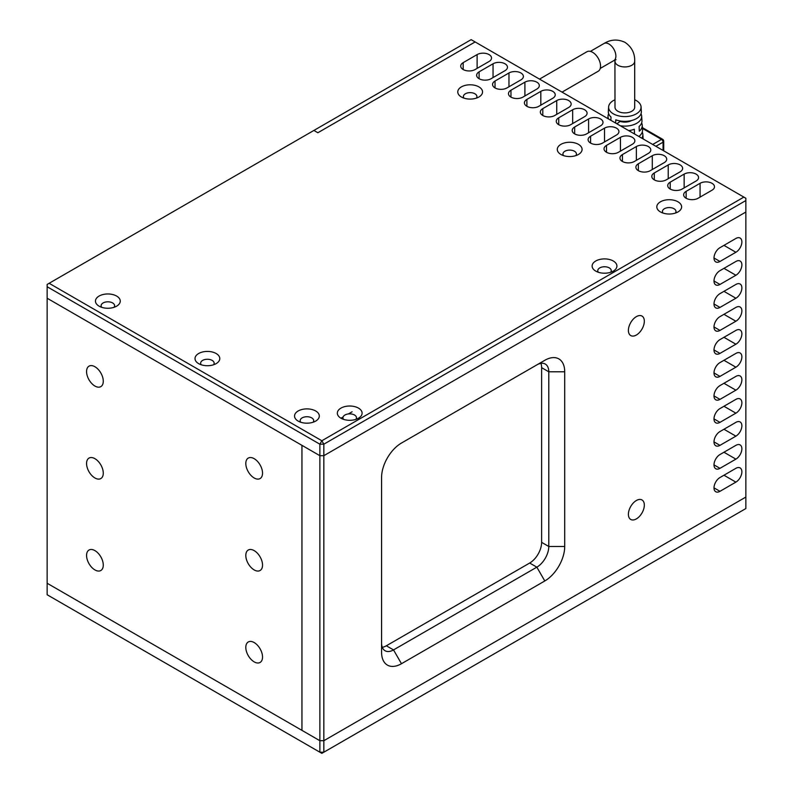 <?xml version="1.0" encoding="UTF-8"?>
<svg xmlns="http://www.w3.org/2000/svg" width="793" height="793" viewBox="0 0 793 793"><rect width="100%" height="100%" fill="white"/><g stroke="black" fill="none" stroke-linecap="round" stroke-linejoin="round"><path stroke-width="1.19" d="M254.176 458.671A11.826 6.83 -120 0 0 248.259 458.086A11.826 6.83 -120 0 0 246.445 467.563A11.826 6.83 -120 0 0 254.176 477.981A11.826 6.83 -120 0 0 260.084 478.566A11.826 6.83 -120 0 0 261.898 469.089A11.826 6.83 -120 0 0 254.176 458.671M254.176 642.558A11.826 6.83 -120 0 0 248.259 641.973A11.826 6.83 -120 0 0 246.445 651.45A11.826 6.83 -120 0 0 254.176 661.868A11.826 6.83 -120 0 0 260.084 662.452A11.826 6.83 -120 0 0 261.898 652.976A11.826 6.83 -120 0 0 254.176 642.558M94.922 366.733A11.826 6.83 -120 0 0 89.014 366.148A11.826 6.83 -120 0 0 87.2 375.624A11.826 6.83 -120 0 0 94.922 386.042A11.826 6.83 -120 0 0 100.83 386.627A11.826 6.83 -120 0 0 102.644 377.151A11.826 6.83 -120 0 0 94.922 366.733M94.922 550.62A11.826 6.83 -120 0 0 89.014 550.035A11.826 6.83 -120 0 0 87.2 559.511A11.826 6.83 -120 0 0 94.922 569.929A11.826 6.83 -120 0 0 100.83 570.514A11.826 6.83 -120 0 0 102.644 561.038A11.826 6.83 -120 0 0 94.922 550.62M254.176 550.62A11.826 6.83 -120 0 0 248.259 550.035A11.826 6.83 -120 0 0 246.445 559.501A11.826 6.83 -120 0 0 254.176 569.929A11.826 6.83 -120 0 0 260.084 570.514A11.826 6.83 -120 0 0 261.898 561.038A11.826 6.83 -120 0 0 254.176 550.62M94.922 458.671A11.826 6.83 -120 0 0 89.014 458.086A11.826 6.83 -120 0 0 87.2 467.563A11.826 6.83 -120 0 0 94.922 477.981A11.826 6.83 -120 0 0 100.83 478.566A11.826 6.83 -120 0 0 102.644 469.099A11.826 6.83 -120 0 0 94.922 458.671M47.144 286.739L319.866 444.189L319.866 455.688L323.841 455.688L323.841 444.189L321.849 440.749L319.866 444.189L323.841 444.189L745.856 200.55L745.856 212.038L323.841 455.688L323.841 740.712L745.856 497.062L745.856 212.038L323.841 455.688L319.866 455.688L301.945 445.339L301.945 730.363L319.866 740.712L319.866 752.2L321.849 753.35L323.841 752.2L319.866 752.2L47.144 594.75L47.144 583.261L301.945 730.363L301.945 445.339L47.144 298.237L47.144 284.439L471.151 39.65L743.864 197.1L321.849 440.749L49.136 283.299M47.144 583.261L47.144 298.237L319.866 455.688L319.866 740.712L323.841 740.712L745.856 497.062L745.856 508.561L323.841 752.2L323.841 740.712L319.866 740.712L47.144 583.261M644.332 505.111A11.261 6.503 -60 0 1 639.416 516.441A11.261 6.503 -60 0 1 630.742 519.455A11.261 6.503 -60 0 1 628.403 514.3A11.261 6.503 -60 0 1 633.32 502.97A11.261 6.503 -60 0 1 642.003 499.957A11.261 6.503 -60 0 1 644.332 505.111M644.332 321.224A11.261 6.503 -60 0 1 639.416 332.554A11.261 6.503 -60 0 1 630.742 335.568A11.261 6.503 -60 0 1 628.403 330.413A11.261 6.503 -60 0 1 633.32 319.083A11.261 6.503 -60 0 1 642.003 316.07A11.261 6.503 -60 0 1 644.332 321.224M735.894 445.349A8.445 4.877 -60 0 1 740.117 444.923A8.445 4.877 -60 0 1 741.871 448.788A8.445 4.877 -60 0 1 735.894 459.137L719.975 468.326A8.445 4.877 -60 0 1 715.752 468.752A8.445 4.877 -60 0 1 714.453 461.982A8.445 4.877 -60 0 1 719.975 454.538L735.894 445.349M735.894 468.326A8.445 4.877 -60 0 1 740.117 467.91A8.445 4.877 -60 0 1 741.871 471.776A8.445 4.877 -60 0 1 735.894 482.124L719.975 491.313A8.445 4.877 -60 0 1 715.752 491.739A8.445 4.877 -60 0 1 714.453 484.969A8.445 4.877 -60 0 1 719.975 477.525L735.894 468.326M735.894 422.362A8.445 4.877 -60 0 1 740.117 421.945A8.445 4.877 -60 0 1 741.871 425.811A8.445 4.877 -60 0 1 735.894 436.15L719.975 445.349A8.445 4.877 -60 0 1 715.752 445.765A8.445 4.877 -60 0 1 714.453 438.995A8.445 4.877 -60 0 1 719.975 431.551L735.894 422.362M735.894 399.375A8.445 4.877 -60 0 1 740.117 398.958A8.445 4.877 -60 0 1 741.871 402.824A8.445 4.877 -60 0 1 735.894 413.163L719.975 422.362A8.445 4.877 -60 0 1 715.752 422.778A8.445 4.877 -60 0 1 714.453 416.008A8.445 4.877 -60 0 1 719.975 408.564L735.894 399.375M735.894 376.388A8.445 4.877 -60 0 1 740.117 375.971A8.445 4.877 -60 0 1 741.871 379.837A8.445 4.877 -60 0 1 735.894 390.176L719.975 399.375A8.445 4.877 -60 0 1 715.752 399.791A8.445 4.877 -60 0 1 714.453 393.021A8.445 4.877 -60 0 1 719.975 385.586L735.894 376.388M735.894 353.4A8.445 4.877 -60 0 1 740.117 352.984A8.445 4.877 -60 0 1 741.871 356.85A8.445 4.877 -60 0 1 735.894 367.199L719.975 376.388A8.445 4.877 -60 0 1 715.752 376.804A8.445 4.877 -60 0 1 714.453 370.044A8.445 4.877 -60 0 1 719.975 362.599L735.894 353.4M735.894 330.413A8.445 4.877 -60 0 1 740.117 329.997A8.445 4.877 -60 0 1 741.871 333.863A8.445 4.877 -60 0 1 735.894 344.212L719.975 353.4A8.445 4.877 -60 0 1 715.752 353.817A8.445 4.877 -60 0 1 714.453 347.056A8.445 4.877 -60 0 1 719.975 339.612L735.894 330.413M735.894 307.426A8.445 4.877 -60 0 1 740.117 307.01A8.445 4.877 -60 0 1 741.871 310.876A8.445 4.877 -60 0 1 735.894 321.224L719.975 330.413A8.445 4.877 -60 0 1 715.752 330.84A8.445 4.877 -60 0 1 714.453 324.069A8.445 4.877 -60 0 1 719.975 316.625L735.894 307.426M735.894 284.449A8.445 4.877 -60 0 1 740.117 284.023A8.445 4.877 -60 0 1 741.871 287.889A8.445 4.877 -60 0 1 735.894 298.237L719.975 307.426A8.445 4.877 -60 0 1 715.752 307.853A8.445 4.877 -60 0 1 714.453 301.082A8.445 4.877 -60 0 1 719.975 293.638L735.894 284.449M735.894 261.462A8.445 4.877 -60 0 1 740.117 261.046A8.445 4.877 -60 0 1 741.871 264.912A8.445 4.877 -60 0 1 735.894 275.25L719.975 284.449A8.445 4.877 -60 0 1 715.752 284.865A8.445 4.877 -60 0 1 714.453 278.095A8.445 4.877 -60 0 1 719.975 270.651L735.894 261.462M735.894 238.475A8.445 4.877 -60 0 1 740.117 238.059A8.445 4.877 -60 0 1 741.871 241.924A8.445 4.877 -60 0 1 735.894 252.263L719.975 261.462A8.445 4.877 -60 0 1 715.752 261.878A8.445 4.877 -60 0 1 714.453 255.108A8.445 4.877 -60 0 1 719.975 247.664L735.894 238.475M381.572 652.213L381.572 477.525A28.151 16.256 -60 0 1 401.476 443.039L544.801 360.3A28.151 16.256 -60 0 1 564.705 371.788L564.705 546.476A28.151 16.256 -60 0 1 544.801 580.962L401.476 663.711A28.151 16.256 -60 0 1 381.572 652.213M719.925 454.567L723.959 452.238A8.445 4.877 120 0 0 723.999 452.218M719.925 477.555L723.959 475.225A8.445 4.877 120 0 0 723.999 475.195M381.572 643.024A16.891 9.754 120 0 0 385.071 650.756A16.891 9.754 120 0 0 393.516 649.913L536.841 567.164A16.891 9.754 120 0 0 548.786 546.476L548.786 371.788A16.891 9.754 120 0 0 545.287 364.056A16.891 9.754 120 0 0 536.841 364.889L544.801 360.3M340.96 418.218L340.96 418.218A12.391 7.147 0 0 0 358.476 418.218A12.391 7.147 0 0 0 358.476 408.108A12.391 7.147 0 0 0 340.96 408.108A12.391 7.147 0 0 0 340.96 418.218L343.101 416.989M348.385 413.936L352.112 411.785M719.925 431.58L723.959 429.251A8.445 4.877 120 0 0 723.999 429.231M719.925 408.593L723.959 406.274A8.445 4.877 120 0 0 723.999 406.244M719.925 385.606L723.959 383.287A8.445 4.877 120 0 0 723.999 383.257M719.925 362.619L723.959 360.3A8.445 4.877 120 0 0 723.999 360.27M719.925 339.642L723.959 337.312A8.445 4.877 120 0 0 723.999 337.283M719.925 316.655L723.959 314.325A8.445 4.877 120 0 0 723.999 314.296M719.925 293.668L723.959 291.338A8.445 4.877 120 0 0 723.999 291.318M719.925 270.681L723.959 268.351A8.445 4.877 120 0 0 723.999 268.331M719.925 247.694L723.959 245.374A8.445 4.877 120 0 0 723.999 245.344M382.285 647.306A16.891 9.754 120 0 0 386.35 645.78L393.516 649.913L401.476 663.711M544.801 580.962L536.841 567.164L529.674 563.03L386.35 645.78M529.674 563.03A16.891 9.754 120 0 0 541.619 542.343L548.786 546.476L564.705 546.476M564.705 371.788L548.786 371.788L541.619 367.655L541.619 542.343M541.619 367.655A16.891 9.754 120 0 0 540.905 363.372M317.874 132.738L475.126 41.95L317.874 132.738L313.889 130.439L317.874 132.738M638.841 136.465A17.704 10.22 0 0 0 642.538 129.824L642.241 125.235A17.416 10.051 180 0 1 639.307 131.202L639.099 126.483A17.119 9.883 0 0 0 641.953 120.645L641.656 116.056A16.822 9.714 180 0 1 620.304 125.76M642.241 132.124A18.001 10.398 180 0 1 642.836 134.413A18.001 10.398 180 0 1 641.854 138.21M615.646 123.074L615.794 119.802A16.524 9.546 0 0 0 632.973 120.12A16.524 9.546 0 0 0 641.359 111.456L641.061 106.867A16.237 9.367 180 0 1 631.327 115.808A16.237 9.367 180 0 1 613.366 113.845A16.237 9.367 180 0 1 608.618 106.867A16.237 9.367 180 0 1 614.991 99.769M641.022 113.756A16.822 9.714 180 0 1 641.656 116.056M634.697 99.769A16.237 9.367 180 0 1 636.323 100.592A16.237 9.367 180 0 1 641.061 106.867M628.74 130.637A17.119 9.883 0 0 0 634.321 129.239L634.529 133.958A17.416 10.051 180 0 1 634.509 133.967M641.636 122.935A17.416 10.051 180 0 1 642.241 125.235M614.991 61.249A9.853 5.69 180 0 0 617.876 65.264A9.853 5.69 180 0 0 631.813 65.264A9.853 5.69 180 0 0 634.697 61.249L634.697 107.214A9.853 5.69 180 0 1 631.813 111.238A9.853 5.69 180 0 1 621.068 112.477A9.853 5.69 180 0 1 614.991 107.214L614.922 60.05M608.618 106.867L608.33 111.456A16.524 9.546 0 0 0 611.016 117.037L610.868 120.318M608.647 119.029A16.822 9.714 180 0 1 608.033 116.056A16.822 9.714 180 0 1 608.657 113.756M628.998 130.597L628.998 130.766A9.853 5.69 0 0 0 628.998 130.766L634.529 133.958M620.691 121.051L616.865 123.777M620.691 121.567A9.853 5.69 0 0 0 631.704 120.496M562.029 92.127L598.209 71.241A11.261 6.503 -120 0 0 600.539 66.087A11.261 6.503 -120 0 0 595.622 54.747A11.261 6.503 -120 0 0 586.949 51.733L539.508 79.122M670.204 189.051A8.445 4.877 0 0 0 682.149 189.051L696.085 181.012A8.445 4.877 0 0 0 698.564 177.563A8.445 4.877 0 0 0 693.35 173.062A8.445 4.877 0 0 0 684.141 174.113L670.204 182.162A8.445 4.877 0 0 0 667.736 185.612A8.445 4.877 0 0 0 670.204 189.051L670.204 182.162M686.133 198.25A8.445 4.877 0 0 0 698.078 198.25L712.015 190.201A8.445 4.877 0 0 0 714.483 186.751A8.445 4.877 0 0 0 709.269 182.251A8.445 4.877 0 0 0 700.07 183.312L686.133 191.351A8.445 4.877 0 0 0 683.655 194.8A8.445 4.877 0 0 0 686.133 198.25L686.133 191.351M478.913 86.883A12.391 7.147 0 0 0 461.397 86.883A12.391 7.147 0 0 0 461.397 96.994L461.397 96.994A12.391 7.147 0 0 0 478.913 96.994A12.391 7.147 0 0 0 478.913 86.883M476.306 98.144A6.76 3.906 0 0 0 476.91 96.538A6.76 3.906 0 0 0 474.928 93.782A6.76 3.906 0 0 0 467.563 92.94A6.76 3.906 0 0 0 463.399 96.538A6.76 3.906 0 0 0 463.994 98.144M578.444 144.346A12.391 7.147 0 0 0 560.929 144.346A12.391 7.147 0 0 0 560.929 154.466L560.929 154.466A12.391 7.147 0 0 0 578.444 154.466A12.391 7.147 0 0 0 578.444 144.346M575.837 155.606A6.76 3.906 0 0 0 576.442 154.001A6.76 3.906 0 0 0 574.459 151.245A6.76 3.906 0 0 0 567.094 150.402A6.76 3.906 0 0 0 562.931 154.001A6.76 3.906 0 0 0 563.526 155.606M677.975 201.809A12.391 7.147 0 0 0 660.45 201.809A12.391 7.147 0 0 0 660.45 211.929L660.45 211.929A12.391 7.147 0 0 0 677.975 211.929A12.391 7.147 0 0 0 677.975 201.809M675.368 213.079A6.76 3.906 0 0 0 675.973 211.463A6.76 3.906 0 0 0 673.991 208.708A6.76 3.906 0 0 0 666.626 207.865A6.76 3.906 0 0 0 662.452 211.463A6.76 3.906 0 0 0 663.057 213.079M355.879 419.368A6.76 3.906 0 0 0 356.473 417.762A6.76 3.906 0 0 0 354.501 414.997A6.76 3.906 0 0 0 347.136 414.154A6.76 3.906 0 0 0 342.963 417.762A6.76 3.906 0 0 0 343.567 419.368M613.276 260.996A12.391 7.147 0 0 0 595.761 260.996A12.391 7.147 0 0 0 595.761 271.117L595.761 271.117A12.391 7.147 0 0 0 613.276 271.117A12.391 7.147 0 0 0 613.276 260.996M610.669 272.267A6.76 3.906 0 0 0 611.274 270.651A6.76 3.906 0 0 0 609.292 267.895A6.76 3.906 0 0 0 601.937 267.053A6.76 3.906 0 0 0 597.763 270.651A6.76 3.906 0 0 0 598.368 272.267M315.683 410.982A12.391 7.147 0 0 0 298.168 410.982A12.391 7.147 0 0 0 298.168 421.093L298.168 421.093A12.391 7.147 0 0 0 315.683 421.093A12.391 7.147 0 0 0 315.683 410.982M313.076 422.243A6.76 3.906 0 0 0 313.681 420.637A6.76 3.906 0 0 0 311.699 417.871A6.76 3.906 0 0 0 304.334 417.029A6.76 3.906 0 0 0 300.17 420.637A6.76 3.906 0 0 0 300.765 422.243M116.621 296.057A12.391 7.147 0 0 0 99.105 296.047A12.391 7.147 0 0 0 99.105 306.167L99.105 306.167A12.391 7.147 0 0 0 116.621 306.167A12.391 7.147 0 0 0 116.621 296.057M114.014 307.317A6.76 3.906 0 0 0 114.618 305.701A6.76 3.906 0 0 0 112.636 302.946A6.76 3.906 0 0 0 105.281 302.103A6.76 3.906 0 0 0 101.108 305.701A6.76 3.906 0 0 0 101.702 307.317M216.152 353.519A12.391 7.147 0 0 0 198.637 353.519A12.391 7.147 0 0 0 198.637 363.63L198.637 363.63A12.391 7.147 0 0 0 216.152 363.63A12.391 7.147 0 0 0 216.152 353.519M213.545 364.78A6.76 3.906 0 0 0 214.15 363.164A6.76 3.906 0 0 0 212.167 360.409A6.76 3.906 0 0 0 204.802 359.566A6.76 3.906 0 0 0 200.639 363.164A6.76 3.906 0 0 0 201.234 364.78M654.284 179.862A8.445 4.877 0 0 0 666.229 179.862L680.166 171.813A8.445 4.877 0 0 0 682.634 168.364A8.445 4.877 0 0 0 677.42 163.864A8.445 4.877 0 0 0 668.221 164.924L654.284 172.963A8.445 4.877 0 0 0 651.806 176.413A8.445 4.877 0 0 0 654.284 179.862L654.284 172.963M638.355 170.664A8.445 4.877 0 0 0 650.3 170.664L664.237 162.624A8.445 4.877 0 0 0 666.715 159.175A8.445 4.877 0 0 0 661.501 154.665A8.445 4.877 0 0 0 652.292 155.725L638.355 163.774A8.445 4.877 0 0 0 635.887 167.214A8.445 4.877 0 0 0 638.355 170.664L638.355 163.774M622.436 161.475A8.445 4.877 0 0 0 634.38 161.475L648.307 153.426A8.445 4.877 0 0 0 650.785 149.976A8.445 4.877 0 0 0 645.571 145.476A8.445 4.877 0 0 0 636.373 146.536L622.436 154.576A8.445 4.877 0 0 0 619.957 158.025A8.445 4.877 0 0 0 622.436 161.475L622.436 154.576M606.506 152.276A8.445 4.877 0 0 0 618.451 152.276L632.388 144.237A8.445 4.877 0 0 0 634.856 140.787A8.445 4.877 0 0 0 629.652 136.277A8.445 4.877 0 0 0 620.443 137.338L606.506 145.387A8.445 4.877 0 0 0 604.038 148.826A8.445 4.877 0 0 0 606.506 152.276L606.506 145.387M590.587 143.087A8.445 4.877 0 0 0 602.531 143.087L616.458 135.038A8.445 4.877 0 0 0 618.936 131.588A8.445 4.877 0 0 0 613.723 127.088A8.445 4.877 0 0 0 604.514 128.139L590.587 136.188A8.445 4.877 0 0 0 588.109 139.637A8.445 4.877 0 0 0 590.587 143.087L590.587 136.188M574.657 133.888A8.445 4.877 0 0 0 586.602 133.888L600.539 125.849A8.445 4.877 0 0 0 603.007 122.4A8.445 4.877 0 0 0 597.793 117.889A8.445 4.877 0 0 0 588.594 118.95L574.657 126.999A8.445 4.877 0 0 0 572.189 130.439A8.445 4.877 0 0 0 574.657 133.888L574.657 126.999M558.738 124.699A8.445 4.877 0 0 0 570.682 124.699L584.61 116.65A8.445 4.877 0 0 0 587.088 113.201A8.445 4.877 0 0 0 581.874 108.7A8.445 4.877 0 0 0 572.665 109.751L558.738 117.8A8.445 4.877 0 0 0 556.26 121.25A8.445 4.877 0 0 0 558.738 124.699L558.738 117.8M542.808 115.5A8.445 4.877 0 0 0 554.753 115.5L568.69 107.461A8.445 4.877 0 0 0 571.158 104.012A8.445 4.877 0 0 0 565.944 99.502A8.445 4.877 0 0 0 556.745 100.562L542.808 108.601A8.445 4.877 0 0 0 540.34 112.051A8.445 4.877 0 0 0 542.808 115.5L542.808 108.601M526.889 106.312A8.445 4.877 0 0 0 538.824 106.312L552.761 98.263A8.445 4.877 0 0 0 555.239 94.813A8.445 4.877 0 0 0 550.025 90.313A8.445 4.877 0 0 0 540.816 91.364L526.889 99.412A8.445 4.877 0 0 0 524.411 102.862A8.445 4.877 0 0 0 526.889 106.312L526.889 99.412M510.96 97.113A8.445 4.877 0 0 0 522.904 97.113L536.841 89.064A8.445 4.877 0 0 0 539.309 85.624A8.445 4.877 0 0 0 534.095 81.114A8.445 4.877 0 0 0 524.897 82.175L510.96 90.214A8.445 4.877 0 0 0 508.482 93.663A8.445 4.877 0 0 0 510.96 97.113L510.96 90.214M495.03 87.924A8.445 4.877 0 0 0 506.975 87.924L520.912 79.875A8.445 4.877 0 0 0 523.39 76.425A8.445 4.877 0 0 0 518.176 71.925A8.445 4.877 0 0 0 508.967 72.976L495.03 81.025A8.445 4.877 0 0 0 492.562 84.474A8.445 4.877 0 0 0 495.03 87.924L495.03 81.025M479.111 78.725A8.445 4.877 0 0 0 491.055 78.725L504.992 70.676A8.445 4.877 0 0 0 507.461 67.236A8.445 4.877 0 0 0 502.247 62.726A8.445 4.877 0 0 0 493.048 63.787L479.111 71.826A8.445 4.877 0 0 0 476.633 75.276A8.445 4.877 0 0 0 479.111 78.725L479.111 71.826M463.181 69.526A8.445 4.877 0 0 0 475.126 69.526L489.063 61.487A8.445 4.877 0 0 0 491.541 58.038A8.445 4.877 0 0 0 486.327 53.537A8.445 4.877 0 0 0 477.118 54.588L463.181 62.637A8.445 4.877 0 0 0 460.713 66.087A8.445 4.877 0 0 0 463.181 69.526L463.181 62.637M745.856 200.55L745.856 198.25L743.864 197.1M723.959 452.238L735.894 459.137M719.975 468.326L713.997 464.886M723.959 475.225L735.894 482.124M719.975 491.313L713.997 487.873M723.959 429.251L735.894 436.15M719.975 445.349L713.997 441.899M723.959 406.274L735.894 413.163M719.975 422.362L713.997 418.912M723.959 383.287L735.894 390.176M719.975 399.375L713.997 395.925M723.959 360.3L735.894 367.199M719.975 376.388L713.997 372.938M723.959 337.312L735.894 344.212M719.975 353.4L713.997 349.951M723.959 314.325L735.894 321.224M719.975 330.413L713.997 326.964M723.959 291.338L735.894 298.237M719.975 307.426L713.997 303.987M723.959 268.351L735.894 275.25M719.975 284.449L713.997 281M723.959 245.374L735.894 252.263M719.975 261.462L713.997 258.012M634.697 61.249C634.935 53.309 631.734 47.025 625.102 42.406C617.787 38.966 610.749 39.343 603.988 43.516A9.853 5.69 60 0 1 608.915 44.002A9.853 5.69 60 0 1 615.358 52.685A9.853 5.69 60 0 1 613.841 60.585L616.042 59.733M642.449 128.416L661.471 139.399L652.689 144.465M655.88 146.299L663.067 142.155A2.25 1.299 -120 0 0 661.471 139.399A2.25 1.299 -60 0 1 662.601 139.281L642.399 127.623M663.721 150.829L663.721 141.233A2.25 1.299 180 0 1 663.067 142.155L663.067 150.452M684.141 174.113L684.141 187.901M700.07 183.312L700.07 197.1M668.221 164.924L668.221 178.712M652.292 155.725L652.292 169.514M636.373 146.536L636.373 160.325M620.443 137.338L620.443 151.126M604.514 128.139L604.514 141.937M588.594 118.95L588.594 132.738M572.665 109.751L572.665 123.549M556.745 100.562L556.745 114.351M540.816 91.364L540.816 105.162M524.897 82.175L524.897 95.963M508.967 72.976L508.967 86.774M493.048 63.787L493.048 77.575M477.118 54.588L477.118 68.386M642.836 134.413L643.123 138.944M613.841 60.585L600.232 68.446M608.033 116.056L607.864 118.583M663.721 141.233A2.25 2.25 0 0 0 662.601 139.281M603.988 43.516L590.379 51.376"/></g></svg>
